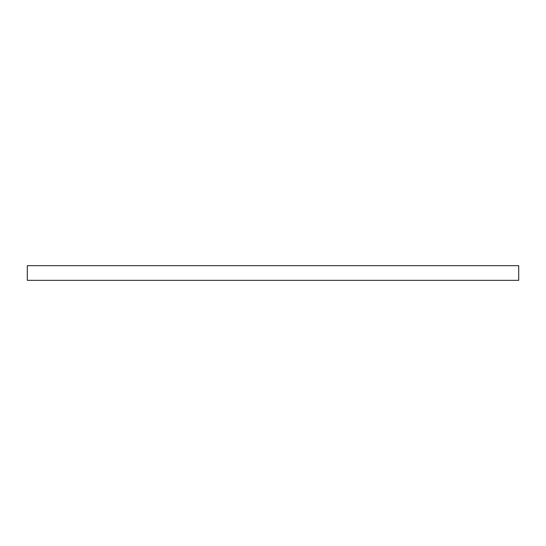 <?xml version="1.0" encoding="UTF-8"?>
<svg xmlns="http://www.w3.org/2000/svg" width="546" height="546" viewBox="0 0 546 546"><rect width="100%" height="100%" fill="white"/><g stroke="black" fill="none" stroke-linecap="round" stroke-linejoin="round"><path stroke-width="0.82" d="M518.7 280.337L518.7 265.663L27.3 265.663L27.3 280.337L518.7 280.337"/></g></svg>
